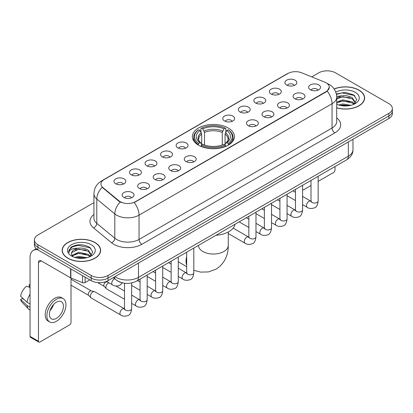 <?xml version="1.0" encoding="UTF-8"?>
<svg xmlns="http://www.w3.org/2000/svg" width="413" height="413" viewBox="0 0 413 413"><rect width="100%" height="100%" fill="white"/><g stroke="black" fill="none" stroke-linecap="round" stroke-linejoin="round"><path stroke-width="0.62" d="M228.255 128.009A21.027 12.142 0 0 0 205.338 125.376A21.027 12.142 0 0 0 192.36 136.595A21.027 12.142 0 0 0 198.519 145.18A21.027 12.142 0 0 0 221.43 147.813A21.027 12.142 0 0 0 234.414 136.595A21.027 12.142 0 0 0 228.255 128.009M271.119 94.03A5.952 3.438 180 0 1 269.942 93.059A5.952 3.438 180 0 1 271.909 88.785A5.952 3.438 180 0 1 279.539 89.172A5.952 3.438 180 0 1 280.716 93.059A5.952 3.438 180 0 1 271.119 94.03M278.811 94.386A3.572 2.06 0 0 0 277.856 93.379A3.572 2.06 0 0 0 274.335 92.858A3.572 2.06 0 0 0 271.847 94.386M255.58 103.002A5.952 3.438 180 0 1 254.398 102.032A5.952 3.438 180 0 1 256.37 97.762A5.952 3.438 180 0 1 263.995 98.144A5.952 3.438 180 0 1 265.177 102.032A5.952 3.438 180 0 1 255.58 103.002M263.272 103.358A3.572 2.06 0 0 0 262.312 102.357A3.572 2.06 0 0 0 258.796 101.83A3.572 2.06 0 0 0 256.303 103.358M240.036 111.975A5.952 3.438 180 0 1 238.859 111.004A5.952 3.438 180 0 1 240.825 106.735A5.952 3.438 180 0 1 248.456 107.117A5.952 3.438 180 0 1 249.633 111.004A5.952 3.438 180 0 1 240.036 111.975M247.728 112.331A3.572 2.06 0 0 0 246.767 111.329A3.572 2.06 0 0 0 243.252 110.803A3.572 2.06 0 0 0 240.764 112.331M224.496 120.947A5.952 3.438 180 0 1 223.314 119.977A5.952 3.438 180 0 1 225.286 115.707A5.952 3.438 180 0 1 232.911 116.089A5.952 3.438 180 0 1 234.094 119.977A5.952 3.438 180 0 1 224.496 120.947M232.189 121.303A3.572 2.06 0 0 0 231.228 120.302A3.572 2.06 0 0 0 227.713 119.78A3.572 2.06 0 0 0 225.219 121.303M177.869 147.869A5.952 3.438 180 0 1 176.687 146.894A5.952 3.438 180 0 1 178.659 142.624A5.952 3.438 180 0 1 186.284 143.006A5.952 3.438 180 0 1 187.466 146.894A5.952 3.438 180 0 1 177.869 147.869M185.561 148.226A3.572 2.06 0 0 0 184.601 147.219A3.572 2.06 0 0 0 181.085 146.698A3.572 2.06 0 0 0 178.592 148.226M162.33 156.842A5.952 3.438 180 0 1 161.147 155.871A5.952 3.438 180 0 1 163.12 151.597A5.952 3.438 180 0 1 170.745 151.984A5.952 3.438 180 0 1 171.927 155.871A5.952 3.438 180 0 1 162.33 156.842M170.017 157.198A3.572 2.06 0 0 0 169.062 156.191A3.572 2.06 0 0 0 165.541 155.67A3.572 2.06 0 0 0 163.052 157.198M146.785 165.814A5.952 3.438 180 0 1 145.603 164.844A5.952 3.438 180 0 1 147.575 160.569A5.952 3.438 180 0 1 155.2 160.956A5.952 3.438 180 0 1 156.382 164.844A5.952 3.438 180 0 1 146.785 165.814M154.477 166.171A3.572 2.06 0 0 0 153.517 165.164A3.572 2.06 0 0 0 150.002 164.642A3.572 2.06 0 0 0 147.508 166.171M131.241 174.787A5.952 3.438 180 0 1 130.064 173.816A5.952 3.438 180 0 1 132.036 169.547A5.952 3.438 180 0 1 139.661 169.929A5.952 3.438 180 0 1 140.838 173.816A5.952 3.438 180 0 1 131.241 174.787M138.933 175.143A3.572 2.06 0 0 0 137.978 174.141A3.572 2.06 0 0 0 134.457 173.615A3.572 2.06 0 0 0 131.969 175.143M115.702 183.759A5.952 3.438 180 0 1 114.52 182.789A5.952 3.438 180 0 1 116.492 178.519A5.952 3.438 180 0 1 124.117 178.901A5.952 3.438 180 0 1 125.299 182.789A5.952 3.438 180 0 1 115.702 183.759M123.394 184.115A3.572 2.06 0 0 0 122.434 183.114A3.572 2.06 0 0 0 118.918 182.587A3.572 2.06 0 0 0 116.425 184.115M286.663 85.057A5.952 3.438 180 0 1 285.481 84.087A5.952 3.438 180 0 1 287.453 79.812A5.952 3.438 180 0 1 295.078 80.199A5.952 3.438 180 0 1 296.26 84.087A5.952 3.438 180 0 1 286.663 85.057M294.355 85.414A3.572 2.06 0 0 0 293.395 84.407A3.572 2.06 0 0 0 289.88 83.885A3.572 2.06 0 0 0 287.386 85.414M294.825 98.743A5.952 3.438 180 0 1 293.648 97.773A5.952 3.438 180 0 1 295.615 93.498A5.952 3.438 180 0 1 303.245 93.885A5.952 3.438 180 0 1 304.422 97.773A5.952 3.438 180 0 1 294.825 98.743M302.517 99.099A3.572 2.06 0 0 0 301.557 98.093A3.572 2.06 0 0 0 298.041 97.571A3.572 2.06 0 0 0 295.553 99.099M279.286 107.716A5.952 3.438 180 0 1 278.104 106.745A5.952 3.438 180 0 1 280.076 102.476A5.952 3.438 180 0 1 287.701 102.858A5.952 3.438 180 0 1 288.883 106.745A5.952 3.438 180 0 1 279.286 107.716M286.978 108.072A3.572 2.06 0 0 0 286.018 107.07A3.572 2.06 0 0 0 282.502 106.544A3.572 2.06 0 0 0 280.009 108.072M263.742 116.688A5.952 3.438 180 0 1 262.56 115.717A5.952 3.438 180 0 1 264.532 111.448A5.952 3.438 180 0 1 272.157 111.83A5.952 3.438 180 0 1 273.339 115.717A5.952 3.438 180 0 1 263.742 116.688M271.434 117.044A3.572 2.06 0 0 0 270.474 116.043A3.572 2.06 0 0 0 266.958 115.516A3.572 2.06 0 0 0 264.47 117.044M248.203 125.66A5.952 3.438 180 0 1 247.02 124.69A5.952 3.438 180 0 1 248.993 120.42A5.952 3.438 180 0 1 256.618 120.802A5.952 3.438 180 0 1 257.8 124.69A5.952 3.438 180 0 1 248.203 125.66M255.89 126.017A3.572 2.06 0 0 0 254.935 125.015A3.572 2.06 0 0 0 251.414 124.494A3.572 2.06 0 0 0 248.925 126.017M186.031 161.555A5.952 3.438 180 0 1 184.854 160.585A5.952 3.438 180 0 1 186.826 156.31A5.952 3.438 180 0 1 194.451 156.697A5.952 3.438 180 0 1 195.628 160.585A5.952 3.438 180 0 1 186.031 161.555M193.723 161.911A3.572 2.06 0 0 0 192.768 160.905A3.572 2.06 0 0 0 189.247 160.383A3.572 2.06 0 0 0 186.759 161.911M170.492 170.528A5.952 3.438 180 0 1 169.309 169.557A5.952 3.438 180 0 1 171.281 165.283A5.952 3.438 180 0 1 178.906 165.67A5.952 3.438 180 0 1 180.089 169.557A5.952 3.438 180 0 1 170.492 170.528M178.184 170.884A3.572 2.06 0 0 0 177.223 169.877A3.572 2.06 0 0 0 173.708 169.356A3.572 2.06 0 0 0 171.214 170.884M154.947 179.5A5.952 3.438 180 0 1 153.77 178.53A5.952 3.438 180 0 1 155.737 174.26A5.952 3.438 180 0 1 163.367 174.642A5.952 3.438 180 0 1 164.544 178.53A5.952 3.438 180 0 1 154.947 179.5M162.639 179.856A3.572 2.06 0 0 0 161.684 178.855A3.572 2.06 0 0 0 158.164 178.328A3.572 2.06 0 0 0 155.675 179.856M139.408 188.473A5.952 3.438 180 0 1 138.226 187.502A5.952 3.438 180 0 1 140.198 183.233A5.952 3.438 180 0 1 147.823 183.615A5.952 3.438 180 0 1 149.005 187.502A5.952 3.438 180 0 1 139.408 188.473M147.1 188.829A3.572 2.06 0 0 0 146.14 187.827A3.572 2.06 0 0 0 142.624 187.301A3.572 2.06 0 0 0 140.131 188.829M123.864 197.445A5.952 3.438 180 0 1 122.682 196.474A5.952 3.438 180 0 1 124.654 192.205A5.952 3.438 180 0 1 132.279 192.587A5.952 3.438 180 0 1 133.461 196.474A5.952 3.438 180 0 1 123.864 197.445M131.556 197.801A3.572 2.06 0 0 0 130.596 196.8A3.572 2.06 0 0 0 127.08 196.278A3.572 2.06 0 0 0 124.592 197.801M310.37 89.771A5.952 3.438 180 0 1 309.187 88.8A5.952 3.438 180 0 1 311.159 84.526A5.952 3.438 180 0 1 318.784 84.913A5.952 3.438 180 0 1 319.967 88.8A5.952 3.438 180 0 1 310.37 89.771M318.062 90.127A3.572 2.06 0 0 0 317.101 89.12A3.572 2.06 0 0 0 313.586 88.599A3.572 2.06 0 0 0 311.092 90.127M324.732 82.13A10.712 6.185 180 0 1 326.162 82.822A10.712 6.185 180 0 1 329.3 87.195A10.712 6.185 180 0 1 326.162 91.567L135.397 201.704A10.712 6.185 180 0 1 119.047 200.878L102.873 187.543A10.712 6.185 180 0 1 100.932 183.997A10.712 6.185 180 0 1 104.071 179.624L287.913 73.483A10.712 6.185 180 0 1 301.635 72.791L324.732 82.13M121.443 282.569A11.905 6.871 180 0 1 116.636 280.319M336.703 107.881A19.241 11.11 0 0 0 364.622 97.964A19.241 11.11 0 0 0 358.985 90.111A19.241 11.11 0 0 0 334.127 88.955M94.995 242.524A19.241 11.11 0 0 0 74.025 240.113A19.241 11.11 0 0 0 62.151 250.376A19.241 11.11 0 0 0 67.784 258.233A19.241 11.11 0 0 0 88.754 260.644A19.241 11.11 0 0 0 100.633 250.376A19.241 11.11 0 0 0 94.995 242.524M62.348 251.378A19.241 11.11 0 0 0 62.28 251.672M329.3 87.195L327.199 91.134L326.162 91.887L134.189 202.566A13.887 8.017 60 0 1 139.042 215.147A15.87 9.163 180 0 1 116.6 215.147A15.87 9.163 180 0 1 114.819 213.924L96.797 199.066A15.87 9.163 180 0 1 93.927 193.811L93.927 218.105A15.87 9.163 0 0 0 96.797 223.361L114.819 238.224A15.87 9.163 0 0 0 116.6 239.447A15.87 9.163 0 0 0 139.042 239.447L332.052 128.009A15.87 9.163 0 0 0 336.703 121.53L336.703 97.236A15.87 9.163 180 0 1 332.052 103.715A13.887 8.017 -120 0 0 327.199 91.134M93.927 202.649L37.908 234.992A11.905 6.871 0 0 0 34.424 239.85L34.424 245.033A11.905 6.871 0 0 0 37.908 249.891L91.211 280.664L91.211 278.073A11.905 6.871 0 0 0 108.041 278.073L388.865 115.945A11.905 6.871 0 0 0 392.35 111.087A11.905 6.871 0 0 1 388.865 115.945L108.041 278.073A11.905 6.871 0 0 1 91.211 278.073L37.908 247.299L91.211 278.073L91.211 275.481A11.905 6.871 0 0 0 108.041 275.481L388.865 113.353A11.905 6.871 0 0 0 392.35 108.495A11.905 6.871 0 0 0 388.865 103.632L335.562 72.858A11.905 6.871 0 0 0 318.728 72.858L311.758 76.885M34.424 242.441A11.905 6.871 0 0 0 37.908 247.299A11.905 6.871 0 0 1 34.424 242.441M121.453 202.566L119.047 201.348L102.15 187.28A13.887 9.287 129.5 0 0 96.797 199.066L96.797 223.361A3.97 2.654 -50.5 0 1 93.55 227.914A19.839 11.45 180 0 1 93.927 214.471M34.424 239.85A11.905 6.871 0 0 0 37.908 244.708L91.211 275.481M100.504 251.672A19.241 11.11 0 0 0 100.436 251.378M364.493 99.259A19.241 11.11 0 0 0 364.426 98.965M91.211 280.664A11.905 6.871 0 0 0 108.041 280.664L388.865 118.536A11.905 6.871 0 0 0 392.35 113.678L392.35 108.495M336.703 107.752A19.044 10.996 0 0 0 364.426 97.964A19.044 10.996 0 0 0 358.845 90.189A19.044 10.996 0 0 0 334.2 89.063M338.608 104.964L342.811 103.937L350.967 105.305M340.255 105.418L342.811 104.964L349.259 105.666M336.703 102.047L342.811 99.822L352.392 101.99L354.437 103.937M336.703 103.074L342.811 100.849L352.392 103.018L353.905 104.293M336.678 96.348L342.258 95.77A9.917 5.725 0 0 0 336.703 98.433M342.258 95.77C346.068 95.372 349.444 96.074 352.392 97.876L355.299 102.445L355.226 103.204M336.703 98.965L342.811 96.735L352.392 98.903L355.268 102.961M336.703 104.019L337.127 104.412M336.703 104.226A13.887 8.017 0 0 0 355.201 103.632A13.887 8.017 0 0 0 355.201 92.295A13.887 8.017 0 0 0 335.79 92.166M354.07 104.221L356.739 99.523L353.693 94.907L345.108 92.342L336.342 94.009M336.435 94.453L342.109 92.904L354.323 95.475L354.917 95.888M339.037 97.587L342.109 97.019L349.961 97.68M339.037 101.701L342.109 101.128L349.961 101.794M340.519 105.475L342.109 105.243L349.109 105.687M302.605 189.469A1.982 1.146 120 0 0 302.868 189.737A1.982 1.146 120 0 0 303.86 189.639L311.004 185.514M318.149 181.395L333.596 172.474A1.982 1.146 120 0 0 335 170.042L335 166.573M67.923 258.151A19.044 10.996 0 0 0 88.681 260.536A19.044 10.996 0 0 0 100.436 250.376A19.044 10.996 0 0 0 94.856 242.601A19.044 10.996 0 0 0 74.103 240.221A19.044 10.996 0 0 0 62.348 250.376A19.044 10.996 0 0 0 67.923 258.151M74.619 257.376L78.826 256.349L86.978 257.717M76.266 257.831L78.826 257.376L85.269 258.079M71.945 255.363L78.826 252.235L88.403 254.403L90.447 256.349M72.285 255.926L78.826 253.262L88.403 255.43L89.915 256.705M90.08 256.633L92.749 251.935L89.704 247.32C83.178 243.949 76.952 243.913 71.031 247.206L68.744 251.393L68.961 252.735C69.09 249.72 72.192 248.203 78.274 248.182A9.917 5.725 0 0 0 71.475 253.618A9.917 5.725 0 0 0 71.955 255.379L73.137 256.824M78.274 248.182C82.079 247.785 85.455 248.487 88.403 250.288L91.309 254.857L91.242 255.616M71.475 253.732L71.81 252.513L78.826 249.147L88.403 251.316L91.278 255.373M91.211 244.708A13.887 8.017 0 0 0 71.573 244.708A13.887 8.017 0 0 0 71.573 256.05A13.887 8.017 0 0 0 91.211 256.045A13.887 8.017 0 0 0 91.211 244.708M68.744 251.486L69.177 249.793L72.451 246.86L78.119 245.317L90.333 247.888L90.927 248.301M75.052 249.999L78.119 249.431L85.971 250.092M75.052 254.114L78.119 253.541L85.971 254.207M76.529 257.888L78.119 257.655L85.119 258.099M198.137 144.953L198.705 143.45A18.884 10.903 0 0 1 198.705 129.739L200 130.487A17.062 9.85 0 0 0 200 142.702L201.286 143.43L201.699 144.963M201.699 144.338L201.699 134.08L200 130.487M200.945 132.114L200.945 128.438L201.508 128.118A18.884 10.903 0 0 1 225.261 128.118L223.965 128.866A17.062 9.85 0 0 0 202.809 128.866L204.502 132.459L204.502 145.004M222.266 145.004L222.266 132.459L223.965 128.866M216.009 235.271A21.822 12.596 0 0 0 235.049 224.28M200.945 146.047A19.679 11.363 0 0 0 225.828 146.047L225.261 145.071A18.884 10.903 0 0 1 201.508 145.071L200.945 146.383M225.828 146.383L225.828 146.047M198.705 129.739L198.137 130.059A19.679 11.363 0 0 0 193.707 137.245A19.679 11.363 0 0 0 198.137 144.426M225.261 128.118L225.828 128.438L225.828 132.114M201.508 145.071L202.809 144.323A17.062 9.85 0 0 0 223.965 144.323L225.261 145.071M200 142.702L198.705 143.45M202.809 128.866L201.508 128.118M201.286 132.697A15.26 8.812 0 0 0 201.286 143.43L201.358 143.476C199.19 141.38 198.302 139.961 198.705 139.207A14.677 8.477 0 0 1 201.699 134.08M228.632 144.426A19.679 11.363 0 0 0 233.066 137.245A19.679 11.363 0 0 0 228.632 130.059L228.069 129.739A18.884 10.903 0 0 1 228.069 143.45L228.632 144.953M228.069 143.45L226.768 142.702A17.062 9.85 0 0 0 226.768 130.487L228.069 129.739M226.768 130.487L225.075 134.08L225.075 144.338L225.488 143.43L226.768 142.702M225.075 134.08A14.677 8.477 0 0 1 228.064 139.207C228.466 139.966 227.584 141.385 225.415 143.476L225.488 143.43A15.26 8.812 0 0 0 225.488 132.697M225.075 144.963L225.075 144.338M124.504 299.249L106.652 288.945A3.572 2.06 -60 0 1 106.363 288.713A3.572 2.06 -60 0 1 105.909 287.309A3.572 2.06 -60 0 1 108.433 282.936A3.572 2.06 -60 0 1 108.856 282.735M106.363 288.713L104.133 286.297A2.581 1.487 -60 0 1 103.808 285.285A2.581 1.487 -60 0 1 105.63 282.125A2.581 1.487 -60 0 1 106.673 281.903L107.891 282.177M131.644 282.931L131.644 308.656C131.153 312.801 129.868 315.119 127.793 315.604C124.845 316.518 122.47 316.312 120.679 314.99L91.108 297.918A3.572 2.06 -60 0 1 90.819 297.685A3.572 2.06 -60 0 1 90.37 296.281A3.572 2.06 -60 0 1 92.894 291.908A3.572 2.06 -60 0 1 94.334 291.599A3.572 2.06 -60 0 1 94.68 291.733L124.974 309.089M90.819 297.685L88.588 295.269A2.581 1.487 -60 0 1 88.263 294.257A2.581 1.487 -60 0 1 90.086 291.098A2.581 1.487 -60 0 1 91.128 290.876L94.334 291.599M85.109 277.144L85.109 282.569L89.807 279.859M37.774 249.813A15.87 9.163 -120 0 0 33.339 250.402A15.87 9.163 -120 0 0 30.051 257.666L30.051 336.383L38.471 341.246L38.471 262.529A3.97 2.292 60 0 1 39.292 260.711A3.97 2.292 60 0 1 41.274 260.908L70.608 277.841L70.608 268.77M38.471 341.246A1.982 1.146 120 0 0 38.879 342.15L30.464 337.292A1.982 1.146 -60 0 1 30.051 336.383M38.879 342.15A1.982 1.146 120 0 0 39.87 342.052L69.606 324.886A1.982 1.146 120 0 0 71.01 322.455L71.01 278.026M85.109 282.569A1.982 1.146 180 0 1 82.569 282.699L70.871 277.97A1.982 1.146 180 0 1 70.608 277.841M56.421 318.371A9.917 5.725 120 0 0 62.905 309.631A9.917 5.725 120 0 0 61.382 301.686A9.917 5.725 120 0 0 56.421 302.177A9.917 5.725 120 0 0 49.942 310.917A9.917 5.725 120 0 0 51.465 318.867A9.917 5.725 120 0 0 56.421 318.371M50.014 310.684A9.917 5.725 120 0 0 53.576 304.52M30.051 284.934L29.209 284.681L29.209 286.674L30.051 287.159M63.168 298.594L61.485 297.623A13.49 7.79 120 0 0 54.738 298.289A13.49 7.79 120 0 0 45.926 310.178A13.49 7.79 120 0 0 47.996 320.984L49.679 321.959A13.49 7.79 120 0 0 56.421 321.288A13.49 7.79 120 0 0 65.233 309.404A13.49 7.79 120 0 0 63.168 298.594A13.49 7.79 120 0 0 56.421 299.26A13.49 7.79 120 0 0 47.609 311.149A13.49 7.79 120 0 0 49.679 321.959M30.051 294.211A13.092 7.558 120 0 0 27.072 302.275L20.65 296.266A10.315 5.958 120 0 1 26.406 286.297L30.051 287.407M30.051 303.999L27.072 302.275M24.124 299.518L22.374 298.511L20.65 299.508L27.072 305.517L30.051 307.236M27.072 305.517A13.092 7.558 120 0 0 28.688 309.172A13.092 7.558 120 0 0 29.679 309.951L30.051 310.168M30.051 284.443A10.315 5.958 120 0 0 29.209 284.681M20.65 299.508A10.315 5.958 120 0 0 21.868 302.073L28.688 309.172M102.873 187.543L102.873 188.013M119.047 200.878L119.047 201.348M135.397 201.704L135.397 202.024M326.162 91.567L326.162 91.887M141.85 244.305A3.97 2.292 60 0 1 139.042 239.447L139.042 215.147L332.052 103.715L332.052 128.009A3.97 2.292 60 0 0 334.86 132.872L141.85 244.305A19.839 11.45 180 0 1 113.792 244.305A19.839 11.45 180 0 1 111.572 242.777L93.55 227.914M336.703 97.236C336.435 91.531 333.926 87.251 329.176 84.402L327.173 83.426A13.887 6.505 112 0 0 326.988 83.354M102.889 180.435A13.887 8.017 -120 0 0 101.453 180.977C96.704 183.826 94.195 188.101 93.927 193.811M101.453 180.977L286.746 73.994A13.887 8.017 60 0 1 287.799 73.55M120.229 202.086A13.887 9.287 129.5 0 0 114.819 213.924L114.819 238.224A3.97 2.654 -50.5 0 1 111.572 242.777M336.703 117.901A19.839 11.45 180 0 1 334.86 132.872M108.041 275.481L108.041 280.664M388.865 113.353L388.865 118.536M37.908 244.708L37.908 249.891M114.974 276.664A15.87 9.163 0 0 0 116.038 277.345A15.87 9.163 0 0 0 138.479 277.345L348.324 156.191A15.87 9.163 0 0 0 352.976 149.713C353.089 153.651 350.993 157.023 346.683 159.826L136.837 280.979A7.935 4.579 60 0 0 138.479 277.345L138.479 263.091M348.324 141.938L348.324 156.191A7.935 4.579 60 0 1 346.683 159.826M114.329 277.035A7.935 5.307 129.5 0 0 115.712 279.616L113.301 277.629M228.265 231.977L228.265 245.441A14.878 8.59 180 0 1 223.908 251.512A14.878 8.59 180 0 1 202.866 251.512A14.878 8.59 180 0 1 198.508 245.441L198.539 246.019M186.671 265.027A14.878 8.59 -60 0 1 186.671 256.7M222.266 132.459A14.677 8.477 0 0 0 204.502 132.459M222.684 131.076A15.26 8.812 0 0 0 204.089 131.076M318.149 176.299L318.149 200.981A3.572 2.06 180 0 1 316.936 202.525A3.572 2.06 180 0 1 312.052 202.437A3.572 2.06 180 0 1 311.004 200.981L310.891 201.75L311.211 201.487M318.149 200.981C317.659 205.127 316.373 207.44 314.293 207.925C311.345 208.839 308.976 208.632 307.179 207.311A3.572 2.06 -60 0 1 306.632 204.45A3.572 2.06 -60 0 1 308.965 201.301A3.572 2.06 -60 0 1 309.125 201.219A3.572 2.06 -60 0 1 310.752 201.126L311.474 201.41M302.605 185.272L302.605 209.954A3.572 2.06 180 0 1 301.397 211.497A3.572 2.06 180 0 1 296.508 211.41A3.572 2.06 180 0 1 295.465 209.954L295.352 210.723L295.667 210.46M302.605 209.954C302.115 214.099 300.834 216.412 298.754 216.902C295.806 217.811 293.431 217.61 291.64 216.283A3.572 2.06 -60 0 1 291.093 213.423A3.572 2.06 -60 0 1 293.426 210.274A3.572 2.06 -60 0 1 293.581 210.191A3.572 2.06 -60 0 1 295.207 210.098L295.935 210.387M287.066 194.249L287.066 218.926A3.572 2.06 180 0 1 285.853 220.47A3.572 2.06 180 0 1 280.969 220.382A3.572 2.06 180 0 1 279.921 218.926L279.808 219.695L280.128 219.432M287.066 218.926C286.576 223.072 285.29 225.39 283.21 225.875C280.262 226.783 277.892 226.582 276.096 225.255A3.572 2.06 -60 0 1 275.548 222.395A3.572 2.06 -60 0 1 277.882 219.251A3.572 2.06 -60 0 1 278.042 219.164A3.572 2.06 -60 0 1 279.668 219.071L280.391 219.36M271.522 203.222L271.522 227.899A3.572 2.06 180 0 1 270.314 229.442A3.572 2.06 180 0 1 265.425 229.354A3.572 2.06 180 0 1 264.382 227.899L264.263 228.668L264.583 228.404M271.522 227.899C271.031 232.044 269.746 234.362 267.67 234.847C264.718 235.761 262.348 235.555 260.557 234.228A3.572 2.06 -60 0 1 260.009 231.368A3.572 2.06 -60 0 1 262.338 228.224A3.572 2.06 -60 0 1 262.498 228.136A3.572 2.06 -60 0 1 264.124 228.043L264.852 228.332M255.977 212.194L255.977 236.871A3.572 2.06 180 0 1 254.769 238.42A3.572 2.06 180 0 1 249.886 238.327A3.572 2.06 180 0 1 248.838 236.871L248.724 237.64L249.044 237.377M255.977 236.871C255.492 241.016 254.207 243.334 252.126 243.82C249.178 244.733 246.809 244.527 245.012 243.205A3.572 2.06 -60 0 1 244.465 240.34A3.572 2.06 -60 0 1 246.798 237.196A3.572 2.06 -60 0 1 246.959 237.108A3.572 2.06 -60 0 1 248.585 237.021L249.307 237.305M193.811 248.084L193.811 272.766A3.572 2.06 180 0 1 192.603 274.309A3.572 2.06 180 0 1 187.714 274.222A3.572 2.06 180 0 1 186.671 272.766L186.557 273.535L186.877 273.272M193.811 272.766C193.32 276.911 192.04 279.224 189.959 279.709C187.012 280.623 184.637 280.417 182.845 279.095A3.572 2.06 -60 0 1 182.298 276.235A3.572 2.06 -60 0 1 184.632 273.086A3.572 2.06 -60 0 1 184.787 273.003A3.572 2.06 -60 0 1 186.418 272.91L187.141 273.194M178.271 257.056L178.271 281.738A3.572 2.06 180 0 1 177.058 283.282A3.572 2.06 180 0 1 172.175 283.194A3.572 2.06 180 0 1 171.127 281.738L171.013 282.507L171.333 282.244M178.271 281.738C177.781 285.884 176.496 288.197 174.415 288.687C171.467 289.596 169.098 289.394 167.301 288.067A3.572 2.06 -60 0 1 166.754 285.207A3.572 2.06 -60 0 1 169.087 282.058A3.572 2.06 -60 0 1 169.247 281.976A3.572 2.06 -60 0 1 170.874 281.883L171.596 282.172M162.727 266.034L162.727 290.711A3.572 2.06 180 0 1 161.519 292.254A3.572 2.06 180 0 1 156.63 292.167A3.572 2.06 180 0 1 155.587 290.711L155.474 291.48L155.789 291.217M162.727 290.711C162.237 294.856 160.956 297.174 158.876 297.659C155.928 298.568 153.553 298.367 151.762 297.04A3.572 2.06 -60 0 1 151.215 294.18A3.572 2.06 -60 0 1 153.548 291.036A3.572 2.06 -60 0 1 153.703 290.948A3.572 2.06 -60 0 1 155.329 290.855L156.057 291.144M147.188 275.006L147.188 299.683A3.572 2.06 180 0 1 145.975 301.227A3.572 2.06 180 0 1 141.091 301.139A3.572 2.06 180 0 1 140.043 299.683L139.93 300.452L140.25 300.189M147.188 299.683C146.698 303.829 145.412 306.147 143.332 306.632C140.384 307.546 138.014 307.339 136.218 306.012A3.572 2.06 -60 0 1 135.671 303.152A3.572 2.06 -60 0 1 138.004 300.008A3.572 2.06 -60 0 1 138.164 299.921A3.572 2.06 -60 0 1 139.79 299.828L140.513 300.117M131.644 308.656A3.572 2.06 180 0 1 130.436 310.204A3.572 2.06 180 0 1 125.547 310.111A3.572 2.06 180 0 1 124.504 308.656L124.39 309.425L124.705 309.161M120.679 314.99A3.572 2.06 -60 0 1 120.131 312.125A3.572 2.06 -60 0 1 122.465 308.981A3.572 2.06 -60 0 1 122.62 308.893A3.572 2.06 -60 0 1 124.246 308.805M106.544 281.398L112.512 284.846A3.572 2.06 -60 0 1 111.964 281.986A3.572 2.06 -60 0 1 114.298 278.837A3.572 2.06 -60 0 1 114.458 278.749A3.572 2.06 -60 0 1 114.587 278.687M38.471 262.529L41.274 260.908M70.871 268.925L70.871 277.97M82.569 282.699L82.569 275.678M286.746 73.994L289.291 72.812M136.837 280.979C130.451 284.185 124.065 284.185 117.679 280.979L115.712 279.616M352.976 149.713L352.976 139.258M364.426 99.559L364.426 97.964M302.868 189.737L302.605 189.588M100.436 251.971L100.436 250.376M62.348 251.971L62.348 250.376M228.265 245.441C228.466 252.911 225.689 263.226 215.896 269.219L208.529 271.924L200.672 272.105L193.811 270.314M186.671 266.633L178.271 261.78M193.707 140.874L193.707 137.245M233.066 140.874L233.066 137.245M307.179 207.311L302.605 204.667M295.465 200.548L287.066 195.695M311.004 180.424L311.004 200.981M310.752 201.126L302.605 196.423M295.465 192.298L292.951 190.847M291.64 216.283L287.066 213.64M279.921 209.52L271.522 204.667M295.465 189.397L295.465 209.954M295.207 210.098L287.066 205.395M279.921 201.276L277.407 199.82M276.096 225.255L271.522 222.617M264.382 218.492L255.977 213.64M279.921 198.369L279.921 218.926M279.668 219.071L271.522 214.368M264.382 210.248L261.868 208.792M260.557 234.228L255.977 231.59M248.838 227.465L239.184 221.889M264.382 207.341L264.382 227.899M264.124 228.043L255.977 223.34M248.838 219.22L246.324 217.77M245.012 243.205L228.265 233.531M248.838 216.314L248.838 236.871M248.585 237.021L233.149 228.105M182.845 279.095L178.271 276.452M171.127 272.332L162.727 267.479M186.671 252.209L186.671 272.766M186.418 272.91L178.271 268.207M171.127 264.083L168.612 262.632M167.301 288.067L162.727 285.424M155.587 281.305L147.188 276.452M171.127 261.181L171.127 281.738M170.874 281.883L162.727 277.18M155.587 273.06L153.073 271.604M151.762 297.04L147.188 294.402M140.043 290.277L131.644 285.424M155.587 270.154L155.587 290.711M155.329 290.855L147.188 286.152M140.043 282.033L137.529 280.577M136.218 306.012L131.644 303.374M97.613 282.58L104.226 286.4M140.043 279.126L140.043 299.683M139.79 299.828L131.644 295.125M124.504 291.005L115.883 286.028M106.151 281.552L106.807 281.929M71.01 285.166L88.681 295.372M124.504 283.204L124.504 308.656M71.01 279.214L91.263 290.902M112.512 284.846C114.272 286.163 116.642 286.369 119.625 285.46L122.424 282.828M33.339 250.402L36.267 248.709"/></g></svg>
